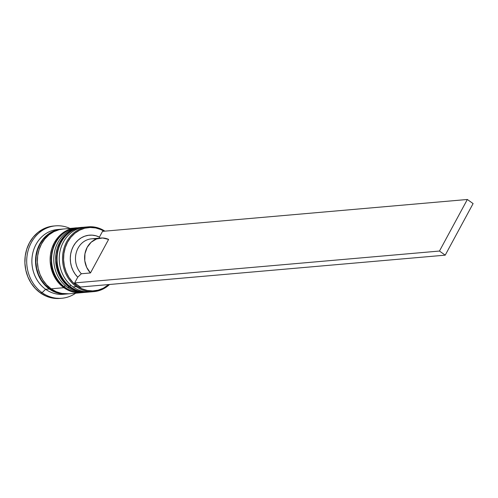 <?xml version="1.0" encoding="UTF-8"?>
<svg xmlns="http://www.w3.org/2000/svg" width="498" height="498" viewBox="0 0 498 498"><rect width="100%" height="100%" fill="white"/><g stroke="black" fill="none" stroke-linecap="round" stroke-linejoin="round"><path stroke-width="0.75" d="M78.809 227.991A32.513 28.548 85 0 0 57.382 254.061A32.513 28.548 85 0 0 70.816 287.097A32.513 28.548 -95 0 1 57.756 251.807A32.513 28.548 -95 0 1 82.799 227.312A32.513 28.548 -95 0 1 83.894 227.237M70.405 285.292A2.297 0.878 -54.5 0 0 70.156 287.053A2.297 0.878 -54.5 0 0 70.455 287.128A32.513 28.548 -95 0 1 57.015 254.092A32.513 28.548 -95 0 1 78.441 228.022M70.455 287.128A2.297 0.878 125.5 0 1 70.156 287.053C46.812 272.375 55.652 228.072 82.438 227.343A32.513 28.548 85 0 0 57.395 251.839A32.513 28.548 85 0 0 70.455 287.128L70.816 287.097L70.455 287.128A32.513 28.548 85 0 0 88.096 292.121A32.513 28.548 85 0 0 88.277 292.108M70.162 287.06C75.671 290.932 81.647 292.619 88.096 292.121L88.457 292.089A32.513 28.548 -95 0 1 70.816 287.097M73.337 228.47A32.513 28.548 85 0 0 51.91 254.54A32.513 28.548 85 0 0 65.344 287.576A32.513 28.548 -95 0 1 52.284 252.287A32.513 28.548 -95 0 1 77.327 227.791L76.96 227.823A32.513 28.548 85 0 0 51.923 252.318A32.513 28.548 85 0 0 64.983 287.607A32.513 28.548 -95 0 1 51.543 254.571A32.513 28.548 -95 0 1 72.969 228.501M64.933 285.765A2.297 0.878 -54.5 0 0 64.684 287.533A2.297 0.878 -54.5 0 0 64.983 287.607L65.344 287.576L64.983 287.607A32.513 28.548 85 0 0 82.624 292.6A32.513 28.548 85 0 0 82.805 292.587M64.983 287.607A2.297 0.878 125.5 0 1 64.684 287.533C70.193 291.405 76.175 293.098 82.624 292.6L82.985 292.569A32.513 28.548 -95 0 1 65.344 287.576M57.376 230.238L52.153 232.193L47.391 235.28L43.27 239.376L39.952 244.325L37.562 249.94L36.192 256.003L35.893 262.278L36.678 268.522L38.514 274.504L41.34 279.988L45.038 284.769L49.47 288.653A32.133 28.212 -95 0 1 36.167 256.184A32.133 28.212 -95 0 1 57.065 230.319M88.271 226.833L84.99 227.119A32.513 28.548 85 0 0 59.947 251.615A32.513 28.548 85 0 0 73.007 286.904L76.287 286.618L77.003 285.939A31.748 27.876 -95 0 1 67.068 243.173A31.748 27.876 -95 0 1 104.07 231.221L100.994 229.628L95.697 227.953L90.231 227.48L84.816 228.221L79.661 230.157L74.955 233.201L70.884 237.253L67.603 242.14L65.238 247.687L63.881 253.675L63.588 259.875L64.367 266.05L66.184 271.958L68.973 277.38L72.627 282.098L77.003 285.939L81.94 288.753L87.237 290.427L92.703 290.907L98.112 290.16L103.273 288.23L108.726 284.551A31.748 27.876 -95 0 1 77.003 285.939L76.287 286.618A32.513 28.548 -95 0 1 63.227 251.328A32.513 28.548 -95 0 1 88.271 226.833A32.513 28.548 -95 0 1 104.916 231.147A32.513 28.548 85 0 0 66.365 242.321A32.513 28.548 85 0 0 76.287 286.618L73.007 286.904A32.513 28.548 -95 0 1 60.14 250.712A32.513 28.548 -95 0 1 86.633 227.032M81.89 227.399L77.364 228.115L72.079 230.095L67.261 233.213L63.09 237.359L59.729 242.37L57.307 248.048L55.925 254.179L55.62 260.529L56.417 266.853L58.278 272.904L61.136 278.457L64.877 283.287L69.359 287.221L74.414 290.104L79.842 291.822L87.555 292.164A32.513 28.548 -95 0 1 87.001 292.22A32.513 28.548 -95 0 1 69.359 287.221L67.535 287.383L69.359 287.221A32.513 28.548 -95 0 1 56.299 251.938A32.513 28.548 -95 0 1 81.342 227.437L79.518 227.598A32.513 28.548 85 0 0 54.475 252.094A32.513 28.548 85 0 0 67.535 287.383A32.513 28.548 -95 0 1 54.581 251.596A32.513 28.548 -95 0 1 80.427 227.536M55.471 225.862L53.647 226.017A36.335 31.903 85 0 0 25.659 253.395A36.335 31.903 85 0 0 40.257 292.836L42.081 292.675A36.335 31.903 -95 0 1 27.483 253.239A36.335 31.903 -95 0 1 55.471 225.862A36.335 31.903 -95 0 1 70 228.433A36.335 31.903 85 0 0 29.93 245.396A36.335 31.903 85 0 0 42.081 292.675L45.648 289.294A32.513 28.548 -95 0 1 32.8 253.003A32.513 28.548 -95 0 1 59.455 229.416M63.202 229.024L59.119 229.709L53.84 231.688L49.016 234.807L44.851 238.953L41.49 243.964L39.068 249.641L37.68 255.773L37.381 262.122L38.172 268.447L40.033 274.498L42.89 280.05L46.631 284.881L51.12 288.815L63.887 287.701A32.513 28.548 -95 0 1 50.827 252.411A32.513 28.548 -95 0 1 75.87 227.916L63.097 229.03A32.513 28.548 85 0 0 38.06 253.532A32.513 28.548 85 0 0 51.12 288.815L56.168 291.697L61.596 293.415L68.873 293.801M61.273 229.192L57.625 229.51A32.513 28.548 85 0 0 32.588 254.005A32.513 28.548 85 0 0 45.648 289.294L49.296 288.977A32.513 28.548 -95 0 1 36.236 253.687A32.513 28.548 -95 0 1 61.273 229.192A32.513 28.548 -95 0 1 62.182 229.13L57.295 229.864L52.01 231.844L47.192 234.969L43.027 239.115L39.666 244.12L37.244 249.803L35.856 255.935L35.557 262.284L36.348 268.609L38.209 274.659L41.066 280.206L44.808 285.043L49.296 288.977L45.648 289.294A32.513 28.548 85 0 0 63.29 294.293L66.937 293.969A32.513 28.548 -95 0 1 49.296 288.977L54.344 291.853L59.772 293.571L67.853 293.876A32.513 28.548 -95 0 1 66.937 293.969M100.646 238.038A20.275 17.797 -95 0 1 108.608 239.407L90.468 272.954L81.348 273.751L90.468 272.954A20.275 17.797 -95 0 1 85.482 251.471A20.275 17.797 -95 0 1 100.646 238.038L91.526 238.835A20.275 17.797 85 0 0 76.362 252.268A20.275 17.797 85 0 0 81.348 273.751L77.75 277.181A24.097 21.159 85 0 1 73.349 246.249A24.097 21.159 85 0 1 99.432 237.092L99.451 238.144L99.432 237.092L102.532 231.358L467.348 199.48L473.1 203.589L445.218 255.157L80.402 287.029L74.65 282.92L77.75 277.181L75.13 274.099L73.019 270.545L71.482 266.642L70.56 262.508L70.286 258.275L70.672 254.061L71.706 250.015L73.349 246.249L75.559 242.887L78.261 240.03L81.373 237.77L84.797 236.17L88.432 235.293L92.155 235.149L95.859 235.759L99.432 237.092L102.532 231.358L467.348 199.48L439.466 251.048L74.65 282.92L77.75 277.181L81.348 273.751A20.275 17.797 -95 0 1 77.227 249.853A20.275 17.797 -95 0 1 96.145 239.115M90.468 272.954L86.696 267.376L84.778 260.722L84.946 253.768L87.175 247.35L91.196 242.209L96.544 238.965L102.588 237.988L108.608 239.407L90.468 272.954M60.102 298.408L51.966 297.972L45.903 296.055L40.257 292.836L35.246 288.442L31.063 283.038L27.869 276.832L25.79 270.072L24.9 263.006L25.236 255.91L26.786 249.056L29.494 242.707L33.248 237.104L37.91 232.473L43.295 228.987L49.202 226.771L53.765 226.011M40.257 292.836A36.335 31.903 85 0 0 59.972 298.42L61.796 298.258A36.335 31.903 -95 0 1 42.081 292.675L40.257 292.836M65.107 294.063A32.513 28.548 -95 0 1 45.648 289.294L42.081 292.675A36.335 31.903 85 0 0 75.659 293.21A36.335 31.903 -95 0 1 61.796 298.258M49.47 288.653L54.463 291.498L62.599 293.596M51.12 288.815A32.513 28.548 85 0 0 68.761 293.814L81.529 292.7A32.513 28.548 -95 0 1 63.887 287.701L51.12 288.815M76.418 227.879L71.893 228.588L66.608 230.568L61.789 233.693L57.619 237.839L54.257 242.85L51.836 248.527L50.447 254.659L50.149 261.008L50.945 267.333L52.807 273.383L55.664 278.936L59.405 283.767L63.887 287.701L68.942 290.583L74.364 292.295L82.077 292.643A32.513 28.548 -95 0 1 81.529 292.7M86.086 292.282A32.513 28.548 -95 0 1 67.535 287.383A32.513 28.548 85 0 0 85.177 292.376L87.001 292.22M92.286 291.704A32.513 28.548 -95 0 1 73.007 286.904A32.513 28.548 85 0 0 90.648 291.903L93.929 291.616A32.513 28.548 -95 0 1 76.287 286.618A32.513 28.548 85 0 0 109.572 284.476A32.513 28.548 -95 0 1 93.929 291.616M439.466 251.048L445.218 255.157L80.402 287.029L74.65 282.92L439.466 251.048L467.348 199.48L473.1 203.589L445.218 255.157L439.466 251.048M83.901 227.237L82.438 227.343M89.559 291.971L88.457 292.089M64.69 287.539C41.334 272.854 50.18 228.551 76.96 227.823M84.087 292.451L82.985 292.569"/></g></svg>

